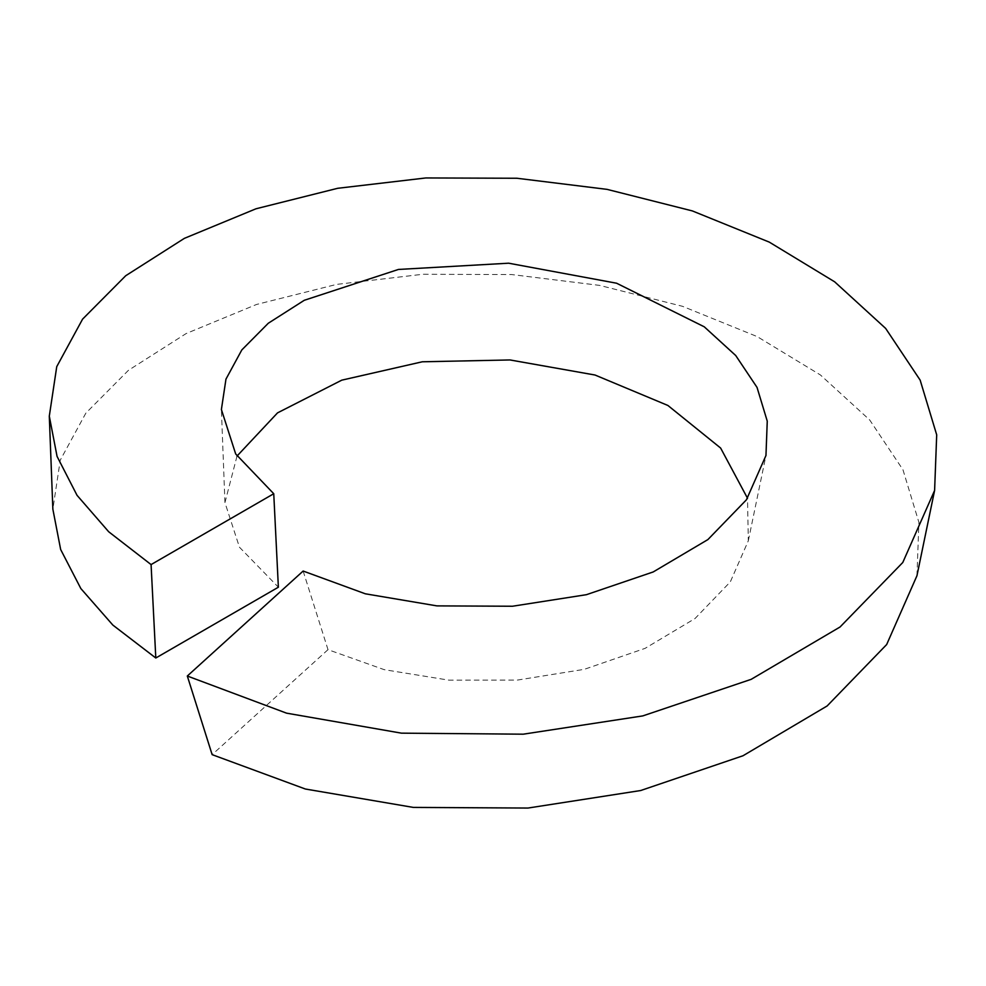 <?xml version="1.0" encoding="UTF-8"?>
<svg xmlns="http://www.w3.org/2000/svg" width="986" height="986" viewBox="0 0 986 986"><rect width="100%" height="100%" fill="white"/><g stroke="black" fill="none" stroke-linecap="round" stroke-linejoin="round"><path stroke-width="0.74" stroke-dasharray="4.93 3.7" d="M303.146 571.042L328.005 649.663L384.22 669.667L448.889 680.155L517.268 680.106L584.328 669.321L645.09 648.357L695.019 618.53L730.33 581.851L748.312 540.809L747.511 498.226M237.022 456.062L224.944 502.589L239.438 547.193L278.372 587.212M916.943 575.762L918.915 522.42L902.979 469.792L869.701 419.974L820.438 374.976L757.162 336.583L682.509 306.313L599.574 285.385L511.82 274.564L422.908 274.268L336.608 284.399L256.545 304.464L186.144 333.551L128.414 370.329L85.831 413.159L60.257 460.154L52.862 509.207M328.005 649.663L212.138 754.647M748.312 540.809L765.962 455.495M224.944 502.589L221.394 409.523"/><path stroke-width="1.48" d="M187.315 676.014L286.532 713.149L401.401 733.153L523.233 734.188L642.823 715.898L751.159 679.342L840.047 626.997L902.769 562.513L934.605 490.449L916.943 575.762L886.66 644.548L827.131 705.964L743 755.757L640.69 790.525L527.978 808.052L413.344 807.411L305.389 789.022L212.138 754.647L187.315 676.014L303.146 571.042L365.35 593.806L436.921 605.885L512.498 606.242L586.436 594.681L653.225 571.942L707.899 539.576L746.414 499.816L765.962 455.495L767.256 421.158L757.026 387.387L735.716 355.515L704.263 326.81L616.583 283.216L508.64 263.2L398.43 269.449L304.28 300.286L268.291 323.248L241.816 349.931L225.967 379.129L221.394 409.523L235.679 453.954L273.751 493.727L278.372 587.212L155.8 658.007L151.08 564.584L273.751 493.727M934.605 490.449L936.7 434.851L920.148 380.115L885.65 328.412L834.649 281.811L769.302 242.125L692.345 210.918L607.031 189.361L516.947 178.256L425.878 177.948L337.656 188.301L256.015 208.773L184.357 238.365L125.727 275.723L82.59 319.131L56.744 366.644L49.3 416.154L57.065 456.407L77.044 495.329L108.682 531.75L151.08 564.584M747.511 498.226L720.63 448.051L667.904 405.468L595.026 375.025L510.008 359.952L422.291 361.788L341.76 380.165L277.522 412.875L237.022 456.062M49.3 416.154L52.862 509.207L60.664 549.522L80.84 588.543L112.848 625.075L155.8 658.007"/></g></svg>
